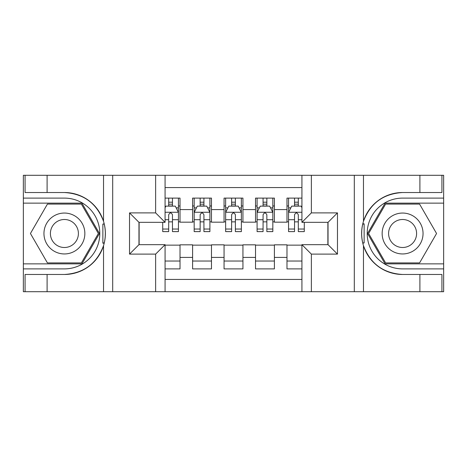 <?xml version="1.0" encoding="UTF-8"?>
<svg xmlns="http://www.w3.org/2000/svg" width="467" height="467" viewBox="0 0 467 467"><rect width="100%" height="100%" fill="white"/><g stroke="black" fill="none" stroke-linecap="round" stroke-linejoin="round"><path stroke-width="0.7" d="M165.073 291.7L301.927 291.7L301.927 244.667L328.038 244.667L328.038 222.333L301.927 222.333L301.927 175.3L165.073 175.3L165.073 222.333L138.962 222.333L138.962 244.667L165.073 244.667L165.073 291.7L47.103 291.7L47.103 274.473L64.405 274.473A40.973 40.973 0 0 0 103.534 245.671C105.933 237.563 105.933 229.449 103.534 221.329A40.973 40.973 0 0 0 64.405 192.527L47.103 192.527L47.103 175.3L23.35 175.3L23.35 263.861L81.935 263.861L99.459 233.5L81.935 203.139L23.35 203.139M301.927 198.107L286.983 198.107L286.983 209.59L274.398 209.59L274.398 222.175L286.983 222.175L286.983 209.59M274.398 209.59L274.398 198.107L255.519 198.107L255.519 209.59L242.939 209.59L242.939 222.175L255.519 222.175L255.519 209.59M242.939 209.59L242.939 198.107L224.061 198.107L224.061 209.59L211.481 209.59L211.481 222.175L224.061 222.175L224.061 209.59M211.481 209.59L211.481 198.107L192.602 198.107L192.602 222.175L180.017 222.175L180.017 198.107L165.073 198.107M165.073 268.893L180.017 268.893L180.017 244.825L192.602 244.825L192.602 268.893L211.481 268.893L211.481 244.825L224.061 244.825L224.061 257.41L211.481 257.41M224.061 257.41L224.061 268.893L242.939 268.893L242.939 244.825L255.519 244.825L255.519 257.41L242.939 257.41M255.519 257.41L255.519 268.893L274.398 268.893L274.398 244.825L286.983 244.825L286.983 257.41L274.398 257.41M301.927 187.571L165.073 187.571M165.073 279.429L301.927 279.429M286.983 257.41L286.983 268.893L301.927 268.893M139.119 222.333L139.119 244.667M327.881 244.667L327.881 222.333M168.692 205.97L172.469 205.97M178.447 205.97L180.017 205.97M168.692 221.86L172.469 221.86M178.447 221.86L180.017 221.86M165.073 245.14L180.017 245.14M165.073 261.03L180.017 261.03M192.602 221.86L194.173 221.86M200.15 221.86L203.927 221.86M209.905 221.86L211.481 221.86M192.602 205.97L194.173 205.97M200.15 205.97L203.927 205.97M209.905 205.97L211.481 205.97M192.602 245.14L211.481 245.14M192.602 261.03L211.481 261.03M224.061 245.14L242.939 245.14M224.061 261.03L242.939 261.03M224.061 205.97L225.637 205.97M231.614 205.97L235.386 205.97M241.363 205.97L242.939 205.97M224.061 221.86L225.637 221.86M231.614 221.86L235.386 221.86M241.363 221.86L242.939 221.86M255.519 245.14L274.398 245.14M255.519 261.03L274.398 261.03M255.519 205.97L257.095 205.97M263.073 205.97L266.85 205.97M272.827 205.97L274.398 205.97M255.519 221.86L257.095 221.86M263.073 221.86L266.85 221.86M272.827 221.86L274.398 221.86M286.983 245.14L301.927 245.14M286.983 261.03L301.927 261.03M286.983 205.97L288.553 205.97M294.531 205.97L298.308 205.97M286.983 221.86L288.553 221.86M294.531 221.86L298.308 221.86M172.469 202.199L168.692 202.199M162.714 229.046L162.714 231.614L168.692 231.614L168.692 229.046L162.714 229.046L162.714 222.333M176.164 207.862L178.447 207.862L178.447 231.614L172.469 231.614L172.469 214.779C171.214 212.357 169.953 212.357 168.692 214.779L168.692 229.046M178.447 207.862L178.447 198.107M178.447 212.421L175.3 206.128L165.861 206.128L165.073 207.704M168.692 206.128L168.692 198.107M172.469 198.107L172.469 206.128M74.627 215.789A20.449 20.449 0 0 0 46.694 223.279A20.449 20.449 0 0 0 54.178 251.211A20.449 20.449 0 0 0 82.116 243.721A20.449 20.449 0 0 0 74.627 215.789M71.404 221.376A13.998 13.998 0 0 0 52.281 226.501A13.998 13.998 0 0 0 57.406 245.624A13.998 13.998 0 0 0 76.53 240.499A13.998 13.998 0 0 0 71.404 221.376M81.386 262.915L47.424 262.915L30.437 233.5L47.424 204.085L81.386 204.085L98.368 233.5L81.386 262.915M412.822 215.789A20.449 20.449 0 0 0 384.884 223.279A20.449 20.449 0 0 0 392.373 251.211A20.449 20.449 0 0 0 420.306 243.721A20.449 20.449 0 0 0 412.822 215.789M409.594 221.376A13.998 13.998 0 0 0 390.47 226.501A13.998 13.998 0 0 0 395.596 245.624A13.998 13.998 0 0 0 414.719 240.499A13.998 13.998 0 0 0 409.594 221.376M419.576 262.915L385.614 262.915L368.632 233.5L385.614 204.085L419.576 204.085L436.563 233.5L419.576 262.915M102.863 242.945L104.275 242.945A40.973 40.973 0 0 0 104.281 224.072L102.863 224.072L102.863 243.19L104.217 243.19M47.103 175.3L103.534 175.3L103.534 221.329C96.704 203.291 83.657 193.688 64.405 192.527M64.405 274.473C83.657 273.312 96.704 263.709 103.534 245.671L103.534 291.7M155.639 291.7L155.639 254.106L129.528 254.106L129.528 212.894L155.639 212.894L155.639 175.3L112.693 175.3L112.693 291.7M47.103 291.7L23.35 291.7L23.35 263.861M23.35 268.893L64.405 268.893A35.393 35.393 0 0 0 99.798 233.5A35.393 35.393 0 0 0 64.405 198.107L23.35 198.107M103.534 175.3L112.693 175.3M155.639 175.3L165.073 175.3M47.103 274.473L25.078 274.473L25.078 291.7M47.103 192.527L25.078 192.527L25.078 175.3M155.639 254.106L165.073 244.667M129.528 254.106L138.962 244.667M129.528 212.894L138.962 222.333M155.639 212.894L165.073 222.333M102.863 224.072L104.223 223.827M105.227 237.02L105.355 232.058M104.952 227.581L104.736 226.25M364.137 224.055L362.725 224.055A40.973 40.973 0 0 0 362.719 242.928L364.137 242.928L364.137 223.81L362.783 223.81A40.973 40.973 0 0 1 402.595 192.527C383.343 193.688 370.296 203.291 363.466 221.329C361.067 229.437 361.067 237.551 363.466 245.671C370.296 263.709 383.343 273.312 402.595 274.473L419.897 274.473L419.897 291.7L443.65 291.7L443.65 203.139L385.065 203.139L367.541 233.5L385.065 263.861L443.65 263.861M364.137 242.928L362.777 243.173A40.973 40.973 0 0 0 402.595 274.473M301.927 175.3L419.897 175.3L419.897 192.527L402.595 192.527M311.361 175.3L311.361 212.894L337.472 212.894L337.472 254.106L311.361 254.106L311.361 291.7L354.307 291.7L354.307 175.3M363.466 245.671L363.466 291.7L419.897 291.7M419.897 175.3L443.65 175.3L443.65 203.139M443.65 198.107L402.595 198.107A35.393 35.393 0 0 0 367.202 233.5A35.393 35.393 0 0 0 402.595 268.893L443.65 268.893M363.466 291.7L354.307 291.7M311.361 291.7L301.927 291.7M419.897 192.527L441.922 192.527L441.922 175.3M419.897 274.473L441.922 274.473L441.922 291.7M311.361 212.894L301.927 222.333M337.472 212.894L328.038 222.333M337.472 254.106L328.038 244.667M311.361 254.106L301.927 244.667M361.773 229.98L361.645 234.942M362.048 239.419L362.264 240.75M203.927 202.199L200.15 202.199M209.905 229.046L203.927 229.046L203.927 231.614L209.905 231.614L209.905 212.421L206.758 206.128L197.319 206.128L194.173 212.421L194.173 231.614L200.15 231.614L200.15 229.046L194.173 229.046M194.173 212.421L194.173 198.107M209.905 212.421L209.905 198.107M200.15 206.128L200.15 198.107M203.927 198.107L203.927 206.128M203.927 229.046L203.927 214.779C202.672 212.357 201.411 212.357 200.15 214.779L200.15 229.046M235.386 202.199L231.614 202.199M241.363 229.046L235.386 229.046L235.386 231.614L241.363 231.614L241.363 212.421L238.217 206.128L228.783 206.128L225.637 212.421L225.637 231.614L231.614 231.614L231.614 229.046L225.637 229.046M225.637 212.421L225.637 198.107M241.363 212.421L241.363 198.107M231.614 206.128L231.614 198.107M235.386 198.107L235.386 206.128M235.386 229.046L235.386 214.779C234.13 212.357 232.875 212.357 231.614 214.779L231.614 229.046M266.85 202.199L263.073 202.199M272.827 229.046L266.85 229.046L266.85 231.614L272.827 231.614L272.827 212.421L269.681 206.128L260.242 206.128L257.095 212.421L257.095 231.614L263.073 231.614L263.073 229.046L257.095 229.046M257.095 212.421L257.095 198.107M272.827 212.421L272.827 198.107M263.073 206.128L263.073 198.107M266.85 198.107L266.85 206.128M266.85 229.046L266.85 214.779C265.589 212.357 264.334 212.357 263.073 214.779L263.073 229.046M298.308 202.199L294.531 202.199M301.927 207.704L301.139 206.128L291.7 206.128L288.553 212.421L288.553 231.614L294.531 231.614L294.531 229.046L288.553 229.046M288.553 212.421L288.553 198.107M304.286 222.333L304.286 231.614L298.308 231.614L298.308 214.779C297.053 212.357 295.792 212.357 294.531 214.779L294.531 229.046M294.531 206.128L294.531 198.107M298.308 198.107L298.308 206.128M192.602 257.41L180.017 257.41M192.602 209.59L180.017 209.59M178.365 212.263L165.073 212.263M178.447 229.046L172.469 229.046M168.692 219.712L165.073 219.712M178.447 219.712L172.469 219.712M172.469 204.202L168.692 204.202M363.466 175.3L363.466 221.329M209.829 212.263L194.254 212.263M194.173 207.862L196.455 207.862M207.622 207.862L209.905 207.862M200.15 219.712L194.173 219.712M209.905 219.712L203.927 219.712M203.927 204.202L200.15 204.202M241.287 212.263L225.713 212.263M225.637 207.862L227.914 207.862M239.086 207.862L241.363 207.862M231.614 219.712L225.637 219.712M241.363 219.712L235.386 219.712M235.386 204.202L231.614 204.202M272.746 212.263L257.171 212.263M257.095 207.862L259.378 207.862M270.545 207.862L272.827 207.862M263.073 219.712L257.095 219.712M272.827 219.712L266.85 219.712M266.85 204.202L263.073 204.202M301.927 212.263L288.635 212.263M288.553 207.862L290.836 207.862M304.286 229.046L298.308 229.046M294.531 219.712L288.553 219.712M301.927 219.712L298.308 219.712M298.308 204.202L294.531 204.202"/></g></svg>
